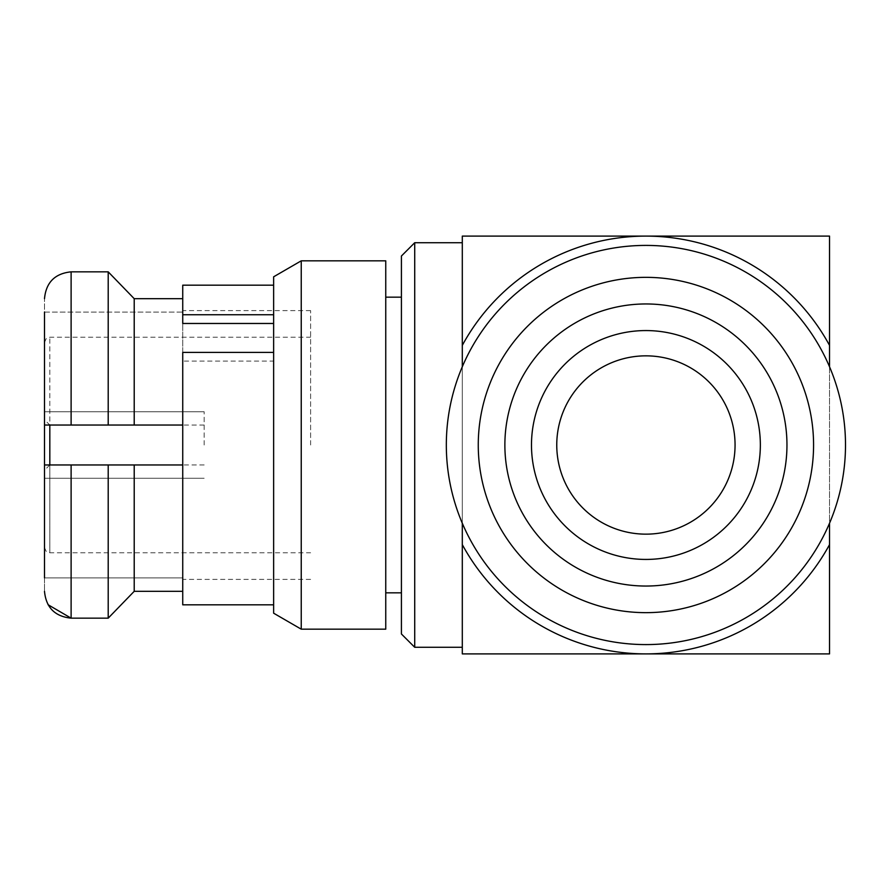 <?xml version="1.0" encoding="UTF-8"?>
<svg xmlns="http://www.w3.org/2000/svg" width="890" height="890" viewBox="0 0 890 890"><rect width="100%" height="100%" fill="white"/><g stroke="black" fill="none" stroke-linecap="round" stroke-linejoin="round"><path stroke-width="0.67" stroke-dasharray="4.45 3.34" d="M204.166 445L204.166 411.736L204.166 445M71.111 271.839C54.935 273.475 46.057 282.419 44.5 298.662L44.5 591.338L44.5 577.899L182.739 577.899L182.739 591.316L134.212 591.316L134.212 464.958L182.739 464.958L182.739 591.316L182.739 425.042L71.111 425.042L71.111 271.839L108.202 271.839L108.202 425.042M204.166 464.958L49.818 464.958L49.818 552.779L49.818 337.221L49.818 425.042L44.5 419.724M414.718 647.286L414.718 242.714M462.299 647.286L462.299 242.714M462.299 345.387L462.299 544.613L462.299 345.387A208.894 208.894 0 0 1 645.918 236.106L829.536 236.106L829.536 345.387A208.894 208.894 0 0 0 645.918 236.106L462.299 236.106L462.299 345.387M134.212 425.042L134.212 298.684L182.739 298.684L182.739 425.042L44.5 425.042L44.5 312.101L44.5 425.042L182.739 425.042L182.739 352.384M182.739 464.958L71.111 464.958L108.202 464.958L108.202 618.161L71.111 618.161L71.111 464.958L44.5 464.958L182.739 464.958L182.739 425.042M108.202 464.958L134.212 464.958M310.61 445L310.61 310.61L310.61 445M182.739 323.471L182.739 298.684L182.739 312.101L44.5 312.101L44.5 298.662M273.631 361.106L273.631 604.822L273.631 285.178L273.631 361.106L182.739 361.106M182.739 285.178L182.739 604.822M182.739 591.316L182.739 577.899L44.5 577.899M44.5 312.101L182.739 312.101L182.739 298.684M273.631 276.812L273.631 613.188M301.243 260.826L301.243 629.174M385.748 260.826L385.748 629.174M385.748 445L385.748 297.171L385.748 445M401.412 256.02L401.412 633.98M829.536 653.894L462.299 653.894L462.299 544.613A208.894 208.894 0 0 0 829.536 544.613L829.536 653.894M829.536 366.78L829.536 523.22M829.536 544.613L829.536 345.387M462.299 366.78L462.299 523.22M504.875 445A141.043 141.043 0 0 0 716.439 567.141A141.043 141.043 0 0 0 716.439 322.859A141.043 141.043 0 0 0 504.875 445M735.062 445A89.145 89.145 0 0 0 601.34 367.793A89.145 89.145 0 0 0 601.34 522.207A89.145 89.145 0 0 0 735.062 445M845.5 445A199.583 199.583 0 0 0 546.126 272.151A199.583 199.583 0 0 0 546.126 617.849A199.583 199.583 0 0 0 845.5 445M813.571 445A167.654 167.654 0 0 0 562.091 299.808A167.654 167.654 0 0 0 562.091 590.192A167.654 167.654 0 0 0 813.571 445M204.166 411.736L44.5 411.736L204.166 411.736M204.166 478.264L44.5 478.264L204.166 478.264M204.166 425.042L49.818 425.042M49.818 464.958L44.5 470.276M310.61 310.61L182.739 310.61M310.61 579.39L182.739 579.39M44.5 547.45L46.091 551.244L49.818 552.779L310.61 552.779M44.5 342.55L46.091 338.756L49.818 337.221L310.61 337.221"/><path stroke-width="1.33" d="M829.536 366.78L829.536 236.106L645.918 236.106A208.894 208.894 0 0 0 462.299 345.387L462.299 242.714L414.718 242.714L414.718 647.286L462.299 647.286L462.299 544.613A208.894 208.894 0 0 0 645.918 653.894L829.536 653.894L829.536 523.22M44.5 577.899L44.5 425.042L108.202 425.042L108.202 271.839L71.111 271.839L71.111 425.042L44.5 425.042L44.5 312.101M108.202 271.839L134.212 298.684L108.202 271.839M182.739 591.316L134.212 591.316L108.202 618.161L108.202 464.958L71.111 464.958L71.111 618.161L108.202 618.161L134.212 591.316L134.212 464.958L108.202 464.958M48.06 604.71L71.111 618.161C54.913 616.492 46.035 607.547 44.5 591.338M182.739 464.958L134.212 464.958M44.5 464.958L71.111 464.958L44.5 464.958M108.202 425.042L134.212 425.042L134.212 298.684L182.739 298.684M134.212 425.042L182.739 425.042M273.631 323.471L182.739 323.471L182.739 285.178L273.631 285.178M273.631 604.822L182.739 604.822L182.739 352.384L273.631 352.384M273.631 314.749L182.739 314.749M273.631 445L273.631 276.812L301.243 260.826L301.243 629.174L273.631 613.188L273.631 445M301.243 629.174L385.748 629.174L385.748 260.826L301.243 260.826M414.718 647.286L401.412 633.98L401.412 256.02L414.718 242.714M44.5 298.662C46.035 282.442 54.902 273.508 71.111 271.839M829.536 345.387A208.894 208.894 0 0 0 645.918 236.106L462.299 236.106L462.299 366.78M462.299 523.22L462.299 653.894L645.918 653.894A208.894 208.894 0 0 0 829.536 544.613M786.96 445A141.043 141.043 0 0 1 645.918 586.043A141.043 141.043 0 0 1 504.875 445A141.043 141.043 0 0 1 645.918 303.957A141.043 141.043 0 0 1 786.96 445M760.349 445A114.432 114.432 0 0 0 588.702 345.899A114.432 114.432 0 0 0 588.702 544.101A114.432 114.432 0 0 0 760.349 445M735.062 445A89.145 89.145 0 0 0 601.34 367.793A89.145 89.145 0 0 0 601.34 522.207A89.145 89.145 0 0 0 735.062 445M845.5 445A199.583 199.583 0 0 0 546.126 272.151A199.583 199.583 0 0 0 546.126 617.849A199.583 199.583 0 0 0 845.5 445M813.571 445A167.654 167.654 0 0 0 562.091 299.808A167.654 167.654 0 0 0 562.091 590.192A167.654 167.654 0 0 0 813.571 445M49.818 425.042L49.818 464.958M401.412 297.171L385.748 297.171M401.412 592.829L385.748 592.829"/></g></svg>
